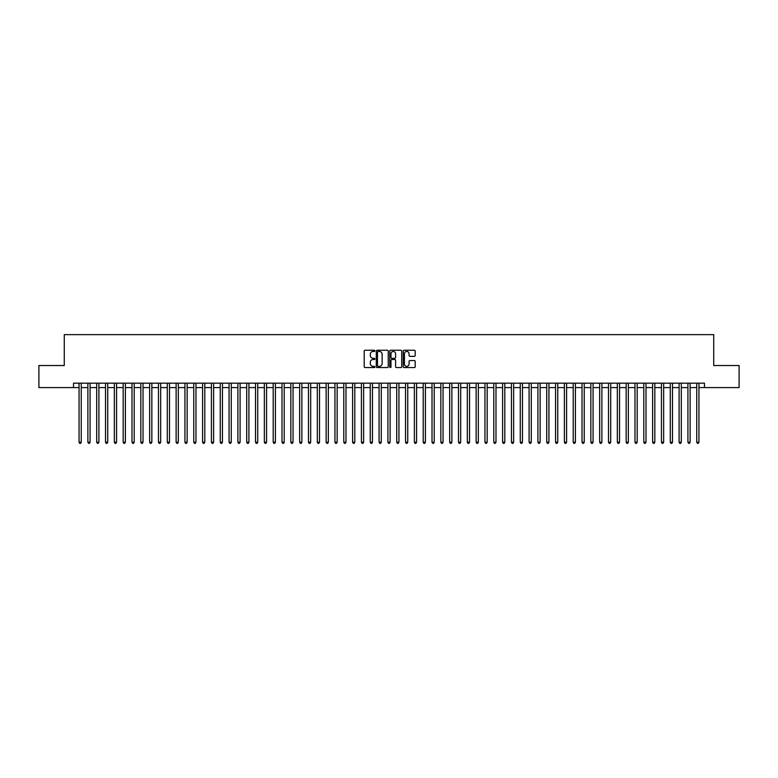 <?xml version="1.0" encoding="UTF-8"?>
<svg xmlns="http://www.w3.org/2000/svg" width="778" height="778" viewBox="0 0 778 778"><rect width="100%" height="100%" fill="white"/><g stroke="black" fill="none" stroke-linecap="round" stroke-linejoin="round"><path stroke-width="1.17" d="M374.879 350.859A0.603 0.603 0 0 0 374.276 350.246L365.077 350.246A0.866 0.866 0 0 0 364.211 351.111L364.211 366.701A0.866 0.866 0 0 0 365.077 367.576L374.276 367.576A0.603 0.603 0 0 0 374.879 366.963A0.603 0.603 0 0 0 374.276 366.36L373.08 366.36A2.772 2.772 0 0 1 370.309 363.589L370.309 362.285A2.772 2.772 0 0 1 373.08 359.514L374.276 359.514A0.603 0.603 0 0 0 374.879 358.911A0.603 0.603 0 0 0 374.276 358.308L373.08 358.308A2.772 2.772 0 0 1 370.309 355.536L370.309 354.233A2.772 2.772 0 0 1 373.08 351.462L374.276 351.462A0.603 0.603 0 0 0 374.879 350.859M414.314 356.353A0.866 0.866 0 0 0 415.18 355.488L415.18 351.111A0.866 0.866 0 0 0 414.314 350.246L404.093 350.246A0.866 0.866 0 0 0 403.228 351.111L403.228 366.701A0.866 0.866 0 0 0 404.093 367.576L414.314 367.576A0.866 0.866 0 0 0 415.18 366.701L415.18 361.42A0.866 0.866 0 0 0 414.314 360.554L409.938 360.554A0.866 0.866 0 0 0 409.072 361.42L409.072 364.046A2.315 2.315 0 0 1 406.758 366.36A2.315 2.315 0 0 1 404.443 364.046L404.443 353.776A2.315 2.315 0 0 1 406.758 351.462A2.315 2.315 0 0 1 409.072 353.776L409.072 355.488A0.866 0.866 0 0 0 409.938 356.353L414.314 356.353M73.531 387.59L38.9 387.59L38.9 365.524L64.273 365.524L64.273 334.647L713.727 334.647L713.727 365.524L739.1 365.524L739.1 387.59L704.469 387.59L704.469 383.175L73.531 383.175L73.531 387.59L79.055 387.59M388.241 351.111A0.866 0.866 0 0 0 387.376 350.246L377.155 350.246A0.866 0.866 0 0 0 376.289 351.111L376.289 366.701A0.866 0.866 0 0 0 377.155 367.576L387.376 367.576A0.866 0.866 0 0 0 388.241 366.701L388.241 351.111M390.624 350.246L400.845 350.246A0.866 0.866 0 0 1 401.711 351.111L401.711 366.701A0.866 0.866 0 0 1 400.845 367.576L396.469 367.576A0.866 0.866 0 0 1 395.603 366.701L395.603 360.379A0.866 0.866 0 0 0 394.738 359.514L391.84 359.514A0.866 0.866 0 0 0 390.974 360.379L390.974 366.963A0.603 0.603 0 0 1 390.361 367.576A0.603 0.603 0 0 1 389.759 366.963L389.759 351.111A0.866 0.866 0 0 1 390.624 350.246M81.252 387.59L87.875 387.59M90.083 387.59L96.696 387.59M98.903 387.59L105.526 387.59M107.734 387.59L114.347 387.59M116.554 387.59L123.167 387.59M125.375 387.59L131.997 387.59M134.205 387.59L140.818 387.59M143.026 387.59L149.648 387.59M151.846 387.59L158.469 387.59M160.676 387.59L167.289 387.59M169.497 387.59L176.12 387.59M178.318 387.59L184.94 387.59M187.148 387.59L193.761 387.59M195.968 387.59L202.591 387.59M204.799 387.59L211.412 387.59M213.619 387.59L220.242 387.59M222.44 387.59L229.063 387.59M231.27 387.59L237.883 387.59M240.091 387.59L246.714 387.59M248.911 387.59L255.534 387.59M257.742 387.59L264.355 387.59M266.562 387.59L273.185 387.59M275.393 387.59L282.006 387.59M284.213 387.59L290.826 387.59M293.034 387.59L299.656 387.59M301.864 387.59L308.477 387.59M310.685 387.59L317.307 387.59M319.505 387.59L326.128 387.59M328.335 387.59L334.948 387.59M337.156 387.59L343.779 387.59M345.986 387.59L352.599 387.59M354.807 387.59L361.42 387.59M363.627 387.59L370.25 387.59M372.458 387.59L379.071 387.59M381.278 387.59L387.901 387.59M390.099 387.59L396.722 387.59M398.929 387.59L405.542 387.59M407.75 387.59L414.373 387.59M416.58 387.59L423.193 387.59M425.401 387.59L432.014 387.59M434.221 387.59L440.844 387.59M443.052 387.59L449.665 387.59M451.872 387.59L458.495 387.59M460.693 387.59L467.315 387.59M469.523 387.59L476.136 387.59M478.344 387.59L484.966 387.59M487.174 387.59L493.787 387.59M495.994 387.59L502.607 387.59M504.815 387.59L511.438 387.59M513.645 387.59L520.258 387.59M522.466 387.59L529.089 387.59M531.286 387.59L537.909 387.59M540.117 387.59L546.73 387.59M548.937 387.59L555.56 387.59M557.758 387.59L564.381 387.59M566.588 387.59L573.201 387.59M575.409 387.59L582.032 387.59M584.239 387.59L590.852 387.59M593.06 387.59L599.682 387.59M601.88 387.59L608.503 387.59M610.711 387.59L617.324 387.59M619.531 387.59L626.154 387.59M628.352 387.59L634.974 387.59M637.182 387.59L643.795 387.59M646.003 387.59L652.625 387.59M654.833 387.59L661.446 387.59M663.653 387.59L670.266 387.59M672.474 387.59L679.097 387.59M681.304 387.59L687.917 387.59M690.125 387.59L696.748 387.59M698.945 387.59L704.469 387.59M378.108 351.462A0.603 0.603 0 0 0 377.505 352.064L377.505 365.748A0.603 0.603 0 0 0 378.108 366.36L379.363 366.36A2.772 2.772 0 0 0 382.134 363.589L382.134 354.233A2.772 2.772 0 0 0 379.363 351.462L378.108 351.462M395.603 353.825A2.315 2.315 0 0 0 393.289 351.5A2.315 2.315 0 0 0 390.974 353.825L390.974 357.433A0.866 0.866 0 0 0 391.84 358.308L394.738 358.308A0.866 0.866 0 0 0 395.603 357.433L395.603 353.825M81.252 383.175L81.252 442.205L79.055 442.205L79.055 383.175M81.252 442.205L80.591 443.353L79.716 443.353L79.055 442.205M90.083 383.175L90.083 442.205L87.875 442.205L87.875 383.175M90.083 442.205L89.421 443.353L88.536 443.353L87.875 442.205M98.903 383.175L98.903 442.205L96.696 442.205L96.696 383.175M98.903 442.205L98.242 443.353L97.357 443.353L96.696 442.205M107.734 383.175L107.734 442.205L105.526 442.205L105.526 383.175M107.734 442.205L107.063 443.353L106.187 443.353L105.526 442.205M116.554 383.175L116.554 442.205L114.347 442.205L114.347 383.175M116.554 442.205L115.893 443.353L115.008 443.353L114.347 442.205M125.375 383.175L125.375 442.205L123.167 442.205L123.167 383.175M125.375 442.205L124.713 443.353L123.828 443.353L123.167 442.205M134.205 383.175L134.205 442.205L131.997 442.205L131.997 383.175M134.205 442.205L133.544 443.353L132.659 443.353L131.997 442.205M143.026 383.175L143.026 442.205L140.818 442.205L140.818 383.175M143.026 442.205L142.364 443.353L141.479 443.353L140.818 442.205M151.846 383.175L151.846 442.205L149.648 442.205L149.648 383.175M151.846 442.205L151.185 443.353L150.31 443.353L149.648 442.205M160.676 383.175L160.676 442.205L158.469 442.205L158.469 383.175M160.676 442.205L160.015 443.353L159.13 443.353L158.469 442.205M169.497 383.175L169.497 442.205L167.289 442.205L167.289 383.175M169.497 442.205L168.836 443.353L167.951 443.353L167.289 442.205M178.318 383.175L178.318 442.205L176.12 442.205L176.12 383.175M178.318 442.205L177.656 443.353L176.781 443.353L176.12 442.205M187.148 383.175L187.148 442.205L184.94 442.205L184.94 383.175M187.148 442.205L186.487 443.353L185.602 443.353L184.94 442.205M195.968 383.175L195.968 442.205L193.761 442.205L193.761 383.175M195.968 442.205L195.307 443.353L194.422 443.353L193.761 442.205M204.799 383.175L204.799 442.205L202.591 442.205L202.591 383.175M204.799 442.205L204.137 443.353L203.252 443.353L202.591 442.205M213.619 383.175L213.619 442.205L211.412 442.205L211.412 383.175M213.619 442.205L212.958 443.353L212.073 443.353L211.412 442.205M222.44 383.175L222.44 442.205L220.242 442.205L220.242 383.175M222.44 442.205L221.779 443.353L220.903 443.353L220.242 442.205M231.27 383.175L231.27 442.205L229.063 442.205L229.063 383.175M231.27 442.205L230.609 443.353L229.724 443.353L229.063 442.205M240.091 383.175L240.091 442.205L237.883 442.205L237.883 383.175M240.091 442.205L239.429 443.353L238.545 443.353L237.883 442.205M248.911 383.175L248.911 442.205L246.714 442.205L246.714 383.175M248.911 442.205L248.25 443.353L247.375 443.353L246.714 442.205M257.742 383.175L257.742 442.205L255.534 442.205L255.534 383.175M257.742 442.205L257.08 443.353L256.195 443.353L255.534 442.205M266.562 383.175L266.562 442.205L264.355 442.205L264.355 383.175M266.562 442.205L265.901 443.353L265.016 443.353L264.355 442.205M275.393 383.175L275.393 442.205L273.185 442.205L273.185 383.175M275.393 442.205L274.731 443.353L273.846 443.353L273.185 442.205M284.213 383.175L284.213 442.205L282.006 442.205L282.006 383.175M284.213 442.205L283.552 443.353L282.667 443.353L282.006 442.205M293.034 383.175L293.034 442.205L290.826 442.205L290.826 383.175M293.034 442.205L292.372 443.353L291.497 443.353L290.826 442.205M301.864 383.175L301.864 442.205L299.656 442.205L299.656 383.175M301.864 442.205L301.203 443.353L300.318 443.353L299.656 442.205M310.685 383.175L310.685 442.205L308.477 442.205L308.477 383.175M310.685 442.205L310.023 443.353L309.138 443.353L308.477 442.205M319.505 383.175L319.505 442.205L317.307 442.205L317.307 383.175M319.505 442.205L318.844 443.353L317.969 443.353L317.307 442.205M328.335 383.175L328.335 442.205L326.128 442.205L326.128 383.175M328.335 442.205L327.674 443.353L326.789 443.353L326.128 442.205M337.156 383.175L337.156 442.205L334.948 442.205L334.948 383.175M337.156 442.205L336.495 443.353L335.61 443.353L334.948 442.205M345.986 383.175L345.986 442.205L343.779 442.205L343.779 383.175M345.986 442.205L345.325 443.353L344.44 443.353L343.779 442.205M354.807 383.175L354.807 442.205L352.599 442.205L352.599 383.175M354.807 442.205L354.146 443.353L353.261 443.353L352.599 442.205M363.627 383.175L363.627 442.205L361.42 442.205L361.42 383.175M363.627 442.205L362.966 443.353L362.091 443.353L361.42 442.205M372.458 383.175L372.458 442.205L370.25 442.205L370.25 383.175M372.458 442.205L371.796 443.353L370.911 443.353L370.25 442.205M381.278 383.175L381.278 442.205L379.071 442.205L379.071 383.175M381.278 442.205L380.617 443.353L379.732 443.353L379.071 442.205M390.099 383.175L390.099 442.205L387.901 442.205L387.901 383.175M390.099 442.205L389.438 443.353L388.562 443.353L387.901 442.205M398.929 383.175L398.929 442.205L396.722 442.205L396.722 383.175M398.929 442.205L398.268 443.353L397.383 443.353L396.722 442.205M407.75 383.175L407.75 442.205L405.542 442.205L405.542 383.175M407.75 442.205L407.089 443.353L406.204 443.353L405.542 442.205M416.58 383.175L416.58 442.205L414.373 442.205L414.373 383.175M416.58 442.205L415.909 443.353L415.034 443.353L414.373 442.205M425.401 383.175L425.401 442.205L423.193 442.205L423.193 383.175M425.401 442.205L424.739 443.353L423.854 443.353L423.193 442.205M434.221 383.175L434.221 442.205L432.014 442.205L432.014 383.175M434.221 442.205L433.56 443.353L432.675 443.353L432.014 442.205M443.052 383.175L443.052 442.205L440.844 442.205L440.844 383.175M443.052 442.205L442.39 443.353L441.505 443.353L440.844 442.205M451.872 383.175L451.872 442.205L449.665 442.205L449.665 383.175M451.872 442.205L451.211 443.353L450.326 443.353L449.665 442.205M460.693 383.175L460.693 442.205L458.495 442.205L458.495 383.175M460.693 442.205L460.031 443.353L459.156 443.353L458.495 442.205M469.523 383.175L469.523 442.205L467.315 442.205L467.315 383.175M469.523 442.205L468.862 443.353L467.977 443.353L467.315 442.205M478.344 383.175L478.344 442.205L476.136 442.205L476.136 383.175M478.344 442.205L477.682 443.353L476.797 443.353L476.136 442.205M487.174 383.175L487.174 442.205L484.966 442.205L484.966 383.175M487.174 442.205L486.503 443.353L485.628 443.353L484.966 442.205M495.994 383.175L495.994 442.205L493.787 442.205L493.787 383.175M495.994 442.205L495.333 443.353L494.448 443.353L493.787 442.205M504.815 383.175L504.815 442.205L502.607 442.205L502.607 383.175M504.815 442.205L504.154 443.353L503.269 443.353L502.607 442.205M513.645 383.175L513.645 442.205L511.438 442.205L511.438 383.175M513.645 442.205L512.984 443.353L512.099 443.353L511.438 442.205M522.466 383.175L522.466 442.205L520.258 442.205L520.258 383.175M522.466 442.205L521.805 443.353L520.92 443.353L520.258 442.205M531.286 383.175L531.286 442.205L529.089 442.205L529.089 383.175M531.286 442.205L530.625 443.353L529.75 443.353L529.089 442.205M540.117 383.175L540.117 442.205L537.909 442.205L537.909 383.175M540.117 442.205L539.455 443.353L538.57 443.353L537.909 442.205M548.937 383.175L548.937 442.205L546.73 442.205L546.73 383.175M548.937 442.205L548.276 443.353L547.391 443.353L546.73 442.205M557.758 383.175L557.758 442.205L555.56 442.205L555.56 383.175M557.758 442.205L557.097 443.353L556.221 443.353L555.56 442.205M566.588 383.175L566.588 442.205L564.381 442.205L564.381 383.175M566.588 442.205L565.927 443.353L565.042 443.353L564.381 442.205M575.409 383.175L575.409 442.205L573.201 442.205L573.201 383.175M575.409 442.205L574.748 443.353L573.863 443.353L573.201 442.205M584.239 383.175L584.239 442.205L582.032 442.205L582.032 383.175M584.239 442.205L583.578 443.353L582.693 443.353L582.032 442.205M593.06 383.175L593.06 442.205L590.852 442.205L590.852 383.175M593.06 442.205L592.398 443.353L591.513 443.353L590.852 442.205M601.88 383.175L601.88 442.205L599.682 442.205L599.682 383.175M601.88 442.205L601.219 443.353L600.344 443.353L599.682 442.205M610.711 383.175L610.711 442.205L608.503 442.205L608.503 383.175M610.711 442.205L610.049 443.353L609.164 443.353L608.503 442.205M619.531 383.175L619.531 442.205L617.324 442.205L617.324 383.175M619.531 442.205L618.87 443.353L617.985 443.353L617.324 442.205M628.352 383.175L628.352 442.205L626.154 442.205L626.154 383.175M628.352 442.205L627.69 443.353L626.815 443.353L626.154 442.205M637.182 383.175L637.182 442.205L634.974 442.205L634.974 383.175M637.182 442.205L636.521 443.353L635.636 443.353L634.974 442.205M646.003 383.175L646.003 442.205L643.795 442.205L643.795 383.175M646.003 442.205L645.341 443.353L644.456 443.353L643.795 442.205M654.833 383.175L654.833 442.205L652.625 442.205L652.625 383.175M654.833 442.205L654.172 443.353L653.287 443.353L652.625 442.205M663.653 383.175L663.653 442.205L661.446 442.205L661.446 383.175M663.653 442.205L662.992 443.353L662.107 443.353L661.446 442.205M672.474 383.175L672.474 442.205L670.266 442.205L670.266 383.175M672.474 442.205L671.813 443.353L670.937 443.353L670.266 442.205M681.304 383.175L681.304 442.205L679.097 442.205L679.097 383.175M681.304 442.205L680.643 443.353L679.758 443.353L679.097 442.205M690.125 383.175L690.125 442.205L687.917 442.205L687.917 383.175M690.125 442.205L689.464 443.353L688.579 443.353L687.917 442.205M698.945 383.175L698.945 442.205L696.748 442.205L696.748 383.175M698.945 442.205L698.284 443.353L697.409 443.353L696.748 442.205"/></g></svg>
